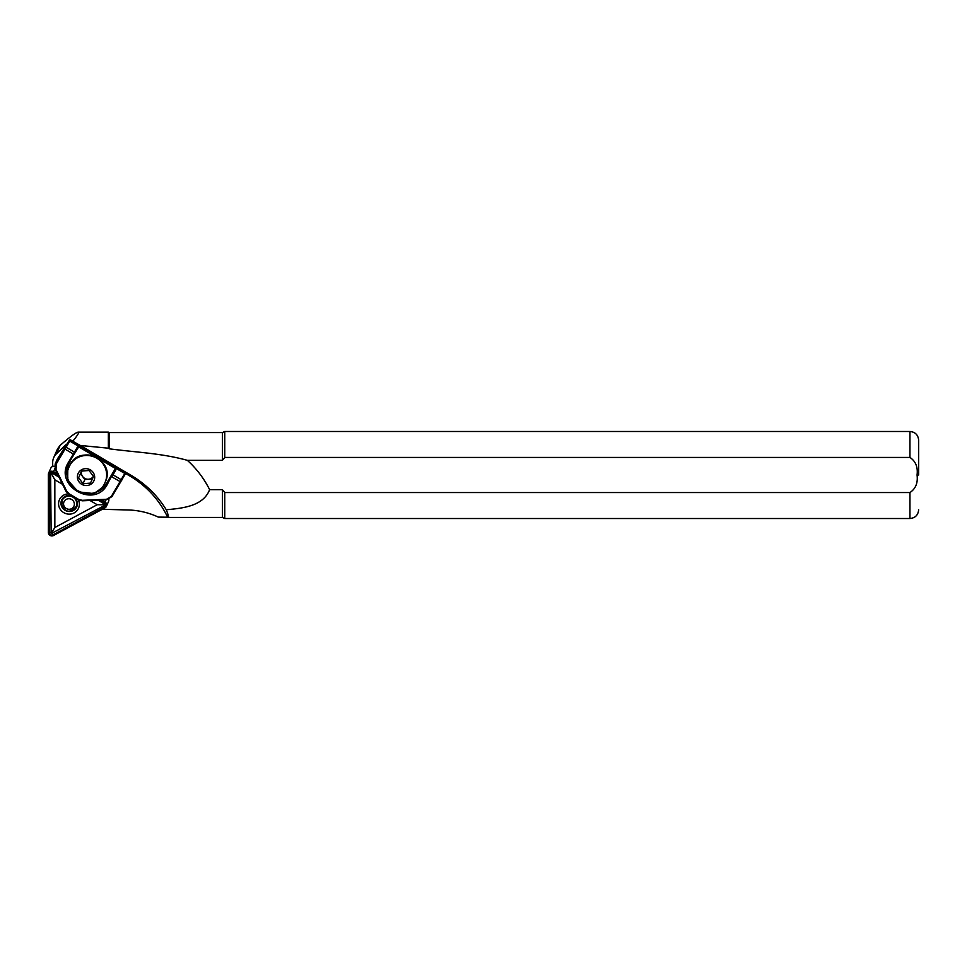 <?xml version="1.0" encoding="UTF-8"?>
<svg xmlns="http://www.w3.org/2000/svg" width="967" height="967" viewBox="0 0 967 967"><rect width="100%" height="100%" fill="white"/><g stroke="black" fill="none" stroke-linecap="round" stroke-linejoin="round"><path stroke-width="1.45" d="M77.348 504.689A8.268 7.978 23.5 0 1 76.647 505.427M78.279 499.758A10.444 10.081 23.5 0 1 73.855 513.066A10.444 10.081 23.5 0 1 59.966 508.847A10.444 10.081 23.5 0 1 68.331 493.871M71.788 495.938A8.268 7.978 -156.5 0 0 62.069 507.312A8.268 7.978 -156.5 0 0 76.768 506.781A8.268 7.978 -156.5 0 0 74.64 497.618M58.165 475.413L53.112 472.428A2.611 2.514 -156.5 0 0 49.22 474.531L49.22 532.479A2.611 2.514 -156.5 0 0 53.112 534.775L104.557 507.107A2.611 2.514 -156.5 0 0 104.557 502.719L100.036 500.06M59.035 477.166L52.532 473.347L51.154 473.189L50.61 474.374L51.154 533.591L103.977 505.789L104.484 504.085L98.054 500.144M57.488 474.035L53.548 471.715A3.481 3.36 -156.5 0 0 48.35 474.507L48.35 532.466A3.481 3.36 -156.5 0 0 53.548 535.513L104.992 507.844A3.481 3.36 -156.5 0 0 106.455 506.261L108.618 501.281A3.481 3.36 -156.5 0 0 108.812 499.298M106.455 506.261A3.481 3.36 -156.5 0 0 104.992 501.994L101.583 499.987M54.623 466.312A3.481 3.36 -156.5 0 0 50.78 468.221L48.616 473.201M62.565 484.334L54.841 479.789L54.841 527.511L97.196 504.726L89.991 500.483M62.674 499.359A8.268 7.978 23.5 0 1 62.734 498.343M51.154 473.189L54.841 479.789M104.774 504.75L97.196 504.726M51.154 533.591L54.841 527.511M81.591 471.11L78.593 477.734L83.041 483.73L90.487 483.101L93.485 476.477L89.037 470.482L81.591 471.11A6.527 6.298 -156.5 0 0 93.4 476.356M918.65 475.002L918.65 440.19L918.65 475.002M108.352 448.18L109.271 448.809C137.06 452.483 161.549 453.197 187.368 460.34L222.41 460.34L224.743 457.439L909.947 457.439C915.664 461.247 918.034 467.097 917.067 475.002C918.034 482.92 915.652 488.77 909.947 492.554L224.743 492.554L222.41 489.653L209.621 489.653C203.384 505.959 183.404 508.255 166.251 509.742C157.391 495.467 145.654 483.983 131.041 475.305L80.37 445.473L108.352 448.18L108.352 432.14L78.17 432.14C76.151 432.309 70.132 436.733 60.111 445.388L57.537 448.845L53.693 457.717A13.055 12.595 23.5 0 1 56.485 453.728L65.949 444.735M169.044 517.224L167.702 517.357C168.657 516.801 168.173 514.263 166.251 509.742M102.272 509.307L128.043 509.972A73.975 71.389 -156.5 0 1 158.334 517.103L167.642 517.212M109.271 448.809L109.271 432.575L108.352 432.14M222.41 460.34L222.41 432.575L109.271 432.575M168.27 517.43L222.41 517.43L222.41 489.653M72.718 441.315C77.65 435.295 79.463 432.237 78.17 432.14M167.702 517.357A93.557 90.282 -156.5 0 0 129.844 476.018L125.565 473.492M75.583 442.85L80.37 445.473M187.368 460.34C196.555 468.657 203.964 478.423 209.621 489.653M909.947 492.554L909.947 518.517L224.743 518.517L224.743 492.554M224.743 457.439L224.743 431.487L909.947 431.487C915.229 431.995 918.13 434.896 918.65 440.19M52.677 466.445L52.677 462.589A13.055 12.595 23.5 0 1 53.693 457.717M80.454 473.612L84.866 479.547L92.312 478.919L93.448 476.417M92.312 478.919L90.487 483.101M84.866 479.547L83.041 483.73M70.41 439.816L125.505 472.247L70.41 439.816L69.515 440.045L70.41 439.816L69.914 440.783L56.255 463.979L56.013 469.551L66.699 491.2L69.141 493.823L78.702 499.443L82.195 500.314L106.515 499.286L111.338 496.422L125.505 472.247L125.384 473.818L111.979 496.591L106.612 499.782L82.292 500.809L78.436 499.854L68.887 494.222L66.191 491.333L55.494 469.684L55.76 463.495L69.515 440.045L57.512 458.781A6.527 6.298 -156.5 0 0 57.15 459.482L55.155 464.075L55.192 469.346L65.937 491.212L68.597 494.04M96.192 457.137L78.714 446.851L69.237 462.166L67.823 465.006L67.702 480.103L78.267 491.84L94.15 493.605L106.721 484.237L111.41 476.429L115.436 468.475L98.102 458.273M111.41 476.429L107.168 484.685C94.004 509.283 53.112 485.204 68.657 462.021L77.396 447.105L78.931 446.476L115.665 468.088L115.907 469.769L111.858 476.876L120.778 481.941M69.141 493.823L68.319 493.871M96.349 491.647A21.322 20.803 -157.9 0 0 106.757 482.98L115.907 469.769M111.979 496.591L111.338 496.422M65.913 491.151L66.699 491.2M55.288 469.551L56.013 469.551M57.512 458.781L55.53 463.35L56.255 463.979M103.977 503.626L104.557 502.719M54.901 468.584L53.548 471.715M105.935 499.806L104.992 501.994M50.61 474.374L49.22 474.531M52.532 473.347L53.112 472.428M103.977 505.789L104.557 507.107M52.532 533.458L53.112 534.775M50.61 532.333L49.22 532.479M63.447 497.594L62.202 500.447L61.828 505.161C63.786 508.715 67.521 516.003 76.175 506.515A7.615 7.349 -156.5 0 0 69.769 496.131A7.615 7.349 -156.5 0 0 61.84 505.088M74.205 502.864A5.439 5.246 -156.5 0 0 67.654 498.851A5.439 5.246 -156.5 0 0 63.713 505.149A5.439 5.246 -156.5 0 0 70.265 509.162A5.439 5.246 -156.5 0 0 74.205 502.864M78.931 446.476L69.793 461.235M70.035 461.356A21.322 20.803 -157.9 0 0 67.871 477.227M69.322 482.122A21.758 21.226 22.1 0 1 68.016 464.535M105.028 482.533A19.582 18.893 -156.5 0 0 105.137 482.291A19.582 18.893 -156.5 0 0 94.839 457.21A19.582 18.893 -156.5 0 0 69.334 466.432A19.582 18.893 -156.5 0 0 69.213 466.686C58.334 488.903 95.866 505.523 105.028 482.545L105.367 481.759A19.582 18.893 -156.5 0 0 95.068 456.69A19.582 18.893 -156.5 0 0 69.551 465.913A19.582 18.893 -156.5 0 0 69.443 466.154L69.213 466.686M93.968 480.684A8.703 8.401 -156.5 0 0 89.508 469.454A8.703 8.401 -156.5 0 0 78.109 473.528A8.703 8.401 -156.5 0 0 82.582 484.757A8.703 8.401 -156.5 0 0 93.968 480.684M105.258 482.013A19.582 18.893 -156.5 0 0 105.367 481.759C116.149 459.954 78.484 443.273 69.551 465.913L69.443 466.154M909.947 457.439L909.947 431.487M60.111 445.388L56.485 453.728M131.041 475.305L129.844 476.018M106.757 482.98L115.665 468.088M91.539 493.375A21.758 21.226 22.1 0 0 107.095 483.282L107.168 484.685M73.927 454.357L64.559 448.845M112.498 474.555L121.854 480.079M125.384 473.818L69.165 440.722M65.647 446.984L75.015 452.496M909.947 518.517C915.229 517.998 918.13 515.097 918.65 509.814M222.41 432.575L224.743 431.487M222.41 517.43L224.743 518.517M125.734 473.141L125.505 472.247M77.408 503.662L76.175 506.515"/></g></svg>
